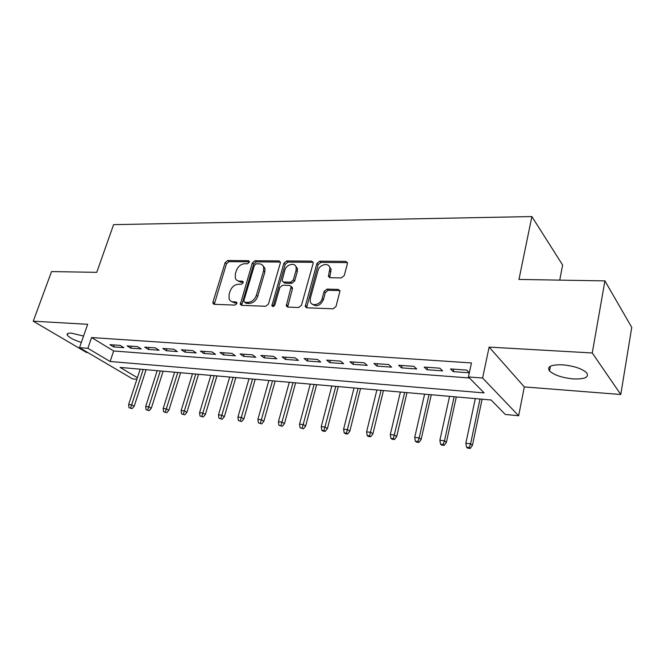 <?xml version="1.0" encoding="UTF-8"?>
<svg xmlns="http://www.w3.org/2000/svg" width="665" height="665" viewBox="0 0 665 665"><rect width="100%" height="100%" fill="white"/><g stroke="black" fill="none" stroke-linecap="round" stroke-linejoin="round"><path stroke-width="1" d="M249.317 262.226L249.342 261.37L248.394 260.68L227.704 260.53L225.119 262.675L212.958 302.026L212.966 303.456L214.205 304.312L235.011 305.102L236.881 303.572L236.89 302.617L235.967 301.943L233.24 301.852C231.196 301.719 229.816 300.721 229.084 298.868L229.109 294.487L230.123 291.154C231.802 286.864 234.62 284.545 238.569 284.213L241.287 284.279L243.141 282.75L243.157 281.852L242.226 281.162L239.508 281.112C237.405 280.996 236 279.99 235.294 278.078L235.36 273.938L236.358 270.647C238.02 266.416 240.821 264.105 244.762 263.722L247.471 263.747L249.317 262.226M562.49 364.802C551.044 364.545 546.713 366.59 549.514 370.945C554.169 375.11 562.091 377.77 573.288 378.917C584.967 379.316 589.398 377.246 586.596 372.724C581.8 368.535 573.762 365.891 562.49 364.802M83.557 336.058L71.404 333.148C67.98 332.982 66.616 333.639 67.298 335.102C69.21 337.621 73.89 340.064 81.33 342.433M341.353 277.92L344.237 275.593L347.404 263.722L347.471 262.875L345.775 261.37L319.707 261.187L316.897 263.465L305.235 306.49L306.823 307.82L333.099 308.809L336.016 306.482L339.981 290.921L338.286 289.408L326.964 289.125L324.104 291.428L322.151 298.593C320.688 305.027 311.029 307.031 310.206 301.12L310.356 298.219L317.986 270.58C319.449 264.163 329.325 262.16 329.906 268.219L328.41 276.299L330.056 277.712L341.353 277.92M604.909 280.888L631.75 327.371L620.778 394.495L592.266 352.974L604.909 280.888L518.966 279.441L531.875 216.557L113.59 224.645L96.758 272.342L51.538 271.586L33.25 321.195L87.672 324.287L79.501 347.67L87.863 348.302L91.587 337.554L471.46 362.949L468.434 376.955L482.607 378.019L518.65 415.741L505.325 414.47L491.102 399.998L120.099 367.421L137.406 377.687M592.266 352.974L489.124 347.105L482.607 378.019M280.306 263.149L280.356 262.035L278.893 260.896L254.994 260.73L252.343 262.908L240.314 304.371L241.653 305.351L265.709 306.257L268.452 304.038L280.306 263.149M286.648 260.954L311.602 261.129L313.182 262.434L313.115 263.431L301.478 305.235L298.66 307.504L287.795 307.097L286.282 305.875L291.179 286.623L289.657 285.401L282.608 285.243L279.857 287.479L274.828 304.969C273.805 306.698 272.825 306.947 271.877 305.734L283.922 263.182L286.648 260.954L287.92 262.11L312.841 262.301L311.602 261.129M33.25 321.195L86.575 352.508L87.905 352.616M120.215 345.409L109.974 344.678L113.632 346.922L123.848 347.662L120.215 345.409M137.63 346.648L127.123 345.9L130.747 348.161L141.229 348.925L137.63 346.648M155.502 347.92L144.721 347.155L148.312 349.441L159.076 350.222L155.502 347.92M173.864 349.233L162.792 348.443L166.341 350.754L177.389 351.561L173.864 349.233M192.717 350.58L181.346 349.765L184.853 352.101L196.208 352.932L192.717 350.58M212.093 351.96L200.398 351.12L203.872 353.489L215.535 354.337L212.093 351.96M232.002 353.373L219.99 352.517L223.415 354.911L235.402 355.783L232.002 353.373M252.484 354.836L240.132 353.955L243.506 356.374L255.826 357.271L252.484 354.836M273.556 356.34L260.838 355.434L264.163 357.878L276.84 358.801L273.556 356.34M295.235 357.886L282.151 356.955L285.418 359.424L298.46 360.372L295.235 357.886M317.562 359.474L304.088 358.518L307.288 361.012L320.721 361.993L317.562 359.474M340.555 361.112L326.673 360.122L329.807 362.649L343.639 363.655L340.555 361.112M364.245 362.807L349.948 361.785L352.999 364.337L367.255 365.376L364.245 362.807M388.676 364.545L373.93 363.497L376.905 366.082L391.602 367.147L388.676 364.545M413.879 366.34L398.668 365.26L401.552 367.87L416.706 368.975L413.879 366.34M439.881 368.194L424.179 367.08L426.972 369.723L442.607 370.862L439.881 368.194M91.587 337.554L113.665 350.987L469.44 377.969M469.332 372.791L466.722 370.106L450.513 368.95L453.206 371.635L469.332 372.807M559.739 280.131L562.623 265.044L531.875 216.557M489.124 347.105L524.311 386.914L620.778 394.495M524.311 386.914L518.65 415.741M136.882 379.283L132.551 378.867L79.501 347.67M87.863 348.302L110.116 361.502L484.137 392.915L468.434 376.955M113.665 350.987L110.116 361.502M113.632 346.922L114.28 344.985M130.747 348.161L131.396 346.207M148.312 349.441L148.96 347.454M166.341 350.754L166.99 348.743M184.853 352.101L185.493 350.064M203.872 353.489L204.512 351.419M223.415 354.911L224.047 352.807M243.506 356.374L244.13 354.237M264.163 357.878L264.778 355.717M285.418 359.424L286.025 357.23M307.288 361.012L307.887 358.784M329.807 362.649L330.397 360.388M352.999 364.337L353.589 362.043M376.905 366.082L377.479 363.747M401.552 367.87L402.117 365.501M426.972 369.723L427.529 367.313M453.206 371.635L453.746 369.183M237.397 280.597L240.838 282.201L239.508 281.112M243.224 282.259L240.838 282.201M231.262 301.37L234.595 302.907L233.24 301.852M236.956 302.999L234.595 302.907M249.392 261.81L229.034 261.644L226.457 263.781L214.28 304.321M280.356 262.06L256.299 261.86L253.656 264.038L241.644 305.351M256.266 263.83L254.404 265.36L243.872 300.63L243.864 301.561L244.811 302.259L247.729 302.367C251.786 302.06 254.662 299.716 256.366 295.318L263.523 271.029L263.656 267.239C262.974 265.077 261.478 263.955 259.175 263.855L256.266 263.83M244.737 302.259L246.15 303.331L244.811 302.259M262.858 265.593L264.953 268.369L264.828 272.16L257.696 296.407C256 300.796 253.124 303.14 249.076 303.44L246.15 303.331M291.154 286.549L292.459 287.754L292.409 288.884L287.621 307.08M287.92 262.11L285.202 264.329L273.149 306.523M296.05 270.406L296.199 267.529C295.327 262.01 286.266 264.213 284.811 270.256L282.043 280.871L283.523 282.043L290.572 282.193L293.34 279.94L296.05 270.406L297.313 271.553L297.463 268.685L295.543 265.975M283.34 282.026L284.811 283.165L283.523 282.043M297.313 271.553L294.62 281.079L291.852 283.323L284.811 283.165M329.192 266.316L331.128 269.4L329.682 277.671M312.309 304.146C316.656 307.172 320.355 305.701 323.406 299.724L322.151 298.593M339.915 290.613L328.202 290.272L325.343 292.567L323.406 299.724M347.429 262.625L320.937 262.367L318.136 264.637L306.573 307.787M128.968 407.687L132.061 408.651L128.968 407.687L128.644 404.519L131.678 404.869L134.197 406.265L146.067 369.707M130.656 407.878L143.208 369.457M128.644 404.519L140.182 369.191M134.197 406.265L132.061 408.651M146.042 409.682L149.168 410.662L146.042 409.682L145.702 406.481L148.819 406.839L151.312 408.244L163.125 371.203M147.78 409.889L160.29 370.954M145.702 406.481L157.181 370.679M151.312 408.244L149.168 410.662M163.557 411.735L166.716 412.732L163.557 411.735L163.199 408.485L166.391 408.859L168.868 410.28L180.606 372.741M165.336 411.943L177.796 372.491M163.199 408.485L174.612 372.209M168.868 410.28L166.716 412.732M181.537 413.846L184.72 414.852L181.537 413.846L181.146 410.546L184.429 410.928L186.882 412.358L198.536 374.312M183.357 414.054L195.759 374.071M181.146 410.546L192.493 373.78M186.882 412.358L184.72 414.852M199.982 416.007L203.199 417.022L199.982 416.007L199.575 412.666L202.95 413.056L205.369 414.503L216.94 375.925M201.852 416.224L214.197 375.683M199.575 412.666L210.838 375.393M205.369 414.503L203.199 417.022M218.918 418.227L222.176 419.258L218.918 418.227L218.494 414.844L221.96 415.234L224.346 416.697L235.826 377.587M220.847 418.451L233.116 377.346M218.494 414.844L229.674 377.047M224.346 416.697L222.176 419.258M238.378 420.504L241.661 421.552L238.378 420.504L237.929 417.071L241.486 417.479L243.839 418.95L255.219 379.291M240.348 420.737L252.55 379.05M237.929 417.071L249.009 378.742M243.839 418.95L241.661 421.552M258.369 422.849L261.686 423.904L258.369 422.849L257.904 419.366L261.553 419.79L263.872 421.269L275.144 381.037M260.397 423.09L272.509 380.804M257.904 419.366L268.876 380.488M263.872 421.269L261.686 423.904M278.918 425.259L282.276 426.323L278.918 425.259L278.427 421.726L282.184 422.159L284.462 423.655L295.609 382.832M281.004 425.5L293.016 382.608M278.427 421.726L289.283 382.284M284.462 423.655L282.276 426.323M300.048 427.736L303.44 428.817L300.048 427.736L299.533 424.154L303.398 424.594L305.634 426.099L316.64 384.678M302.193 427.986L314.104 384.461M299.533 424.154L310.264 384.121M305.634 426.099L303.44 428.817M321.785 430.28L323.007 431.12L325.218 431.377L323.996 430.538L321.785 430.28L321.245 426.647L325.227 427.105L327.413 428.617L338.277 386.581M323.996 430.538L335.783 386.365M321.245 426.647L331.835 386.016M327.413 428.617L325.218 431.377M344.162 432.907L345.351 433.746L347.62 434.012L346.432 433.173L344.162 432.907L343.597 429.208L347.687 429.681L349.823 431.211L360.53 388.535M346.432 433.173L358.094 388.318M343.597 429.208L354.029 387.961M349.823 431.211L347.62 434.012M367.188 435.6L368.36 436.456L370.696 436.73L369.532 435.874L367.188 435.6L366.598 431.851L370.812 432.341L372.899 433.879L383.431 390.546M369.532 435.874L381.053 390.338M366.598 431.851L376.872 389.973M372.899 433.879L370.696 436.73M390.92 438.385L392.051 439.241L394.461 439.523L393.331 438.667L390.92 438.385L390.297 434.577L394.636 435.076L396.656 436.631L407.005 392.616M393.331 438.667L404.694 392.416M390.297 434.577L400.388 392.034M396.656 436.631L394.461 439.523M415.367 441.252L416.465 442.117L418.942 442.408L417.853 441.543L415.367 441.252L414.711 437.379L419.183 437.894L421.144 439.465L431.286 394.744M417.853 441.543L419.183 437.894L429.041 394.553M414.711 437.379L424.603 394.162M421.144 439.465L418.942 442.408M440.571 444.203L441.627 445.076L444.187 445.375L443.131 444.503L440.571 444.203L439.881 440.272L444.494 440.804L446.39 442.383L456.306 396.947M443.131 444.503L444.494 440.804L454.137 396.756M439.881 440.272L449.565 396.348M446.39 442.383L444.187 445.375M466.564 447.254L467.586 448.127L470.221 448.443L469.207 447.562L466.564 447.254L465.841 443.256L470.604 443.804L472.424 445.4L482.1 399.208M469.207 447.562L470.604 443.804L480.014 399.025M465.841 443.256L475.292 398.609M472.424 445.4L470.221 448.443M249.375 261.528L248.394 260.68M236.915 302.691L235.967 301.943M243.191 281.96L242.226 281.162M214.338 303.074L212.958 302.026M226.457 263.781L225.119 262.675M229.034 261.644L227.704 260.53M241.678 304.08L240.331 303.016M253.656 264.038L252.343 262.908M256.299 261.86L254.994 260.73M280.173 262.052L278.893 260.896M249.076 303.44L247.729 302.367M257.696 296.407L256.366 295.318M264.828 272.16L263.523 271.029M287.629 305.775L286.324 304.678M292.409 288.884L291.129 287.754M273.215 305.942L271.902 304.861M285.202 264.329L283.922 263.182M291.852 283.323L290.572 282.193M294.62 281.079L293.34 279.94M329.707 276.507L328.477 275.335M330.954 271.91L329.724 270.73M325.343 292.567L324.104 291.428M328.202 290.272L326.964 289.125M339.507 290.563L338.286 289.408M306.565 306.482L305.293 305.368M318.136 264.637L316.897 263.465M320.937 262.367L319.707 261.187M346.972 262.575L345.775 261.37M549.514 370.945L550.412 366.216M67.298 335.102L67.88 333.473M214.088 304.304L212.966 303.456M241.553 305.343L240.314 304.371M264.953 268.369L263.656 267.239M287.588 306.972L286.282 305.875M292.459 287.754L291.179 286.623M272.841 306.532L271.877 305.734M297.463 268.685L296.199 267.529M329.641 277.463L328.41 276.299M331.128 269.4L329.906 268.219M306.515 307.596L305.235 306.49"/></g></svg>
